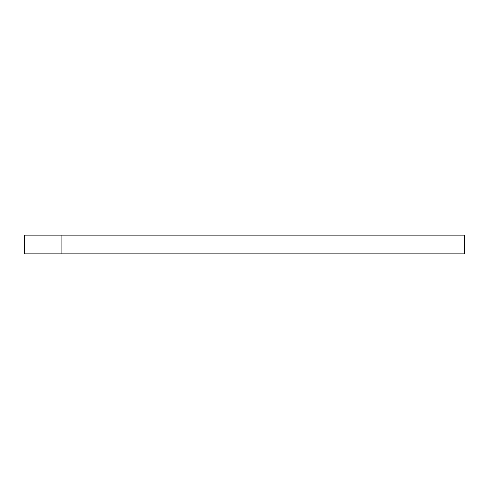 <?xml version="1.0" encoding="UTF-8"?>
<svg xmlns="http://www.w3.org/2000/svg" width="489" height="489" viewBox="0 0 489 489"><rect width="100%" height="100%" fill="white"/><g stroke="black" fill="none" stroke-linecap="round" stroke-linejoin="round"><path stroke-width="0.73" d="M464.55 235.136L464.55 253.864L61.907 253.864L61.907 235.136L464.55 235.136M61.907 253.864L24.45 253.864L24.45 235.136L61.907 235.136"/></g></svg>
